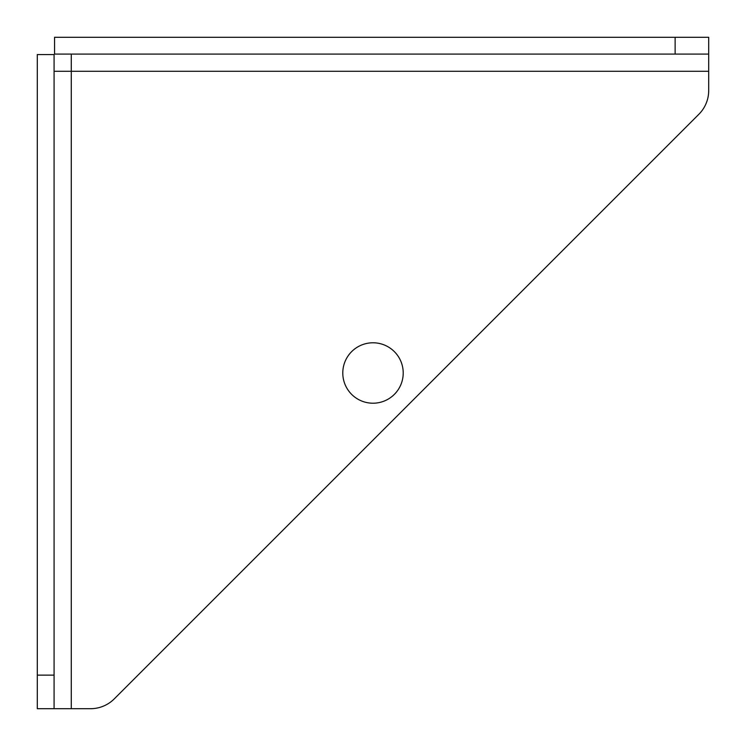 <?xml version="1.0" encoding="UTF-8"?>
<svg xmlns="http://www.w3.org/2000/svg" width="746" height="746" viewBox="0 0 746 746"><rect width="100%" height="100%" fill="white"/><g stroke="black" fill="none" stroke-linecap="round" stroke-linejoin="round"><path stroke-width="1.12" d="M675.13 37.3L675.13 54.085L54.561 54.085L54.561 37.3L708.7 37.3L708.7 71.271L71.271 71.271L71.271 708.7L90.536 708.7A33.57 33.57 0 0 0 114.269 698.871L698.871 114.269A33.57 33.57 0 0 0 708.7 90.536L708.7 71.271M675.13 54.085L708.7 54.085M54.085 708.7L54.085 54.561L37.3 54.561L37.3 708.7L71.271 708.7M54.085 71.271L71.271 71.271L71.271 54.085M342.787 373A30.213 30.213 0 0 0 373 403.213A30.213 30.213 0 0 0 403.213 373A30.213 30.213 0 0 0 373 342.787A30.213 30.213 0 0 0 342.787 373M37.3 675.13L54.085 675.13"/></g></svg>
